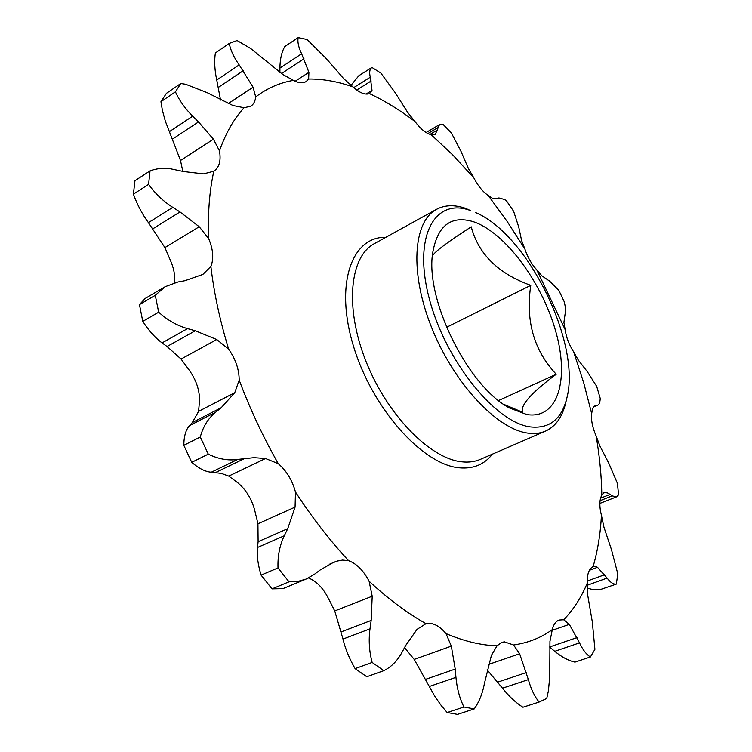 <?xml version="1.0" encoding="UTF-8"?>
<svg xmlns="http://www.w3.org/2000/svg" width="752" height="752" viewBox="0 0 752 752"><rect width="100%" height="100%" fill="white"/><g stroke="black" fill="none" stroke-linecap="round" stroke-linejoin="round"><path stroke-width="1.13" d="M503.784 404.35L522.518 412.209C520.14 405.356 531.373 392.704 556.236 374.261C533.948 350.554 525.46 320.925 530.78 285.365C498.275 273.625 478.432 254.12 471.25 226.831C447.346 242.21 434.402 251.939 432.4 256.018M473.356 221.699C504.836 232.208 541.421 281.53 555.38 330.147C569.725 378.792 558.304 419.654 526.851 414.549L509.593 408.016C467.791 386.509 424.344 298.102 432.87 251.873C437.89 225.186 451.388 215.128 473.356 221.699M436.545 209.319L374.402 243.62C349.708 256.564 344.529 307.305 365.867 361.054C386.989 414.831 430.012 458.711 461.775 461.803C468.656 462.565 474.869 461.737 480.406 459.34L545.529 431.103C540.265 433.387 534.305 434.045 527.641 433.086C496.893 429.082 453.898 383.266 431.817 328.022C409.52 272.807 413.055 221.567 436.545 209.319C444.836 204.911 454.49 204.572 465.516 208.323L470.235 210.447C434.75 197.4 412.81 236.203 429.176 298.271C445.043 360.283 495.277 422.615 530.273 426.892C549.364 428.95 561.556 419.353 566.839 398.109C581.465 343.579 527.782 234.342 475.687 212.609M492.391 454.142C484.344 464.52 473.299 469.069 459.265 467.8C422.737 464.764 372.362 408.693 353.609 346.634C334.452 284.576 351.541 236.391 385.842 237.303M566.839 398.109L565.701 402.912C562.308 417.078 555.587 426.469 545.529 431.103M139.468 304.598L155.279 295.31L165.177 286.7L145.136 298.488L139.468 304.598L142.767 321.377C148.915 330.814 155.344 337.986 162.075 342.903L167.057 346.512L181.063 359.061L189.354 370.341C196.253 380.155 199.656 390.316 199.543 400.807L198.556 411.4L192.362 422.511L189.57 425.585C185.829 429.693 183.911 436.273 183.808 445.316L191.722 462.32C198.876 468.487 205.399 471.786 211.303 472.209L221.257 473.393L228.74 476.101L237.801 482.775C246.083 489.768 251.741 499.027 254.778 510.533L257.936 523.777L258.115 541.694L257.504 547.484C256.686 555.22 257.88 564.432 261.076 575.101L272.036 588.863L282.959 588.619L305.622 579.256M183.808 445.316L200.286 437.006C203.059 426.6 208.172 418.338 215.645 412.218L221.22 407.706L234.765 392.676L239.192 380.108C249.955 408.844 262.974 436.686 278.259 463.646L265.531 458.504L253.941 457.658L237.688 459.425C228.091 460.816 218.287 459.049 208.276 454.152L191.722 462.32M261.076 575.101L278.014 567.929C277.591 556.076 279.688 545.36 284.284 535.762L287.734 528.656L295.075 507.111L295.461 491.987C312.061 517.526 329.771 540.415 348.59 560.663C356.711 563.718 363.545 570.571 369.091 581.211C388.239 598.968 407.208 613.115 425.999 623.662L417.04 629.358L405.685 645.498L402.16 652.04C397.479 660.735 391.369 666.939 383.821 670.671L366.788 676.753L355.104 668.631L372.146 662.446L383.821 670.671M372.146 662.446C369.204 651.364 368.489 640.159 370.003 628.841L371.168 620.438L372.212 596.223L369.091 581.211M308.489 577.959C316.301 581.117 322.805 587.688 328.004 597.661L334.734 610.944L342.997 639.059C345.281 648.694 349.313 658.555 355.104 668.631M348.59 560.663L342.517 560.071L336.999 561.105L333.136 562.543L320.098 570.035L314.468 574.255L305.951 579.125L297.717 581.456L289.012 581.822L272.036 588.863M463.946 707.021C459.641 698.354 456.981 688.475 455.947 677.355L455.214 669.073L451.322 646.147L445.992 633.579C464.191 641.296 481.205 645.376 497.034 645.818L491.404 655.415L484.467 683.295C482.577 693.438 479.156 701.992 474.221 708.939L457.507 714.4L447.177 712.539L463.946 707.021L474.221 708.939M404.548 647.613L414.211 659.41L434.825 696.38L441.368 705.724L447.177 712.539M425.999 623.662L428.537 623.314C434.477 623.342 440.296 626.764 445.992 633.579M519.632 653.761L513.55 644.99C528.205 642.894 541.12 637.762 552.306 629.603L549.947 641.353L549.75 676.556L548.415 690.862L546.732 698.467L539.118 702.058C534.597 696.559 531.006 689.076 528.365 679.62L519.632 653.761L488.471 664.467M497.034 645.818L501.716 642.377L504.432 641.86L513.55 644.99M569.33 624.357L563.68 619.77C573.466 609.675 581.343 597.398 587.331 582.941L587.735 595.274L592.313 621.913L594.917 649.333L590.414 656.975C586.485 654.635 582.856 649.944 579.519 642.894L569.33 624.357L552.043 630.383M552.306 629.603C553.528 624.47 555.813 621.274 559.15 620.033L563.68 619.77M597.492 567.299L595.321 566.322L593.093 566.623C597.69 550.896 600.463 533.817 601.44 515.402L603.922 527.124L611.451 549.59L617.806 573.879L616.32 584.107C613.482 584.511 610.408 582.499 607.108 578.072L597.492 567.299L589.408 570.279M610.107 494.402L607.56 492.974L604.533 492.438L601.826 495.079C601.525 475.969 599.617 456.238 596.092 435.878L599.993 446.171L608.885 463.411L617.392 483.263L618.595 494.816L616.452 496.884L612.175 495.888L610.107 494.402L600.566 498.181M549.721 281.22L558.792 290.272L564.244 301.759C565.57 307.333 565.871 311.319 565.137 313.697L563.915 322.373L565.156 329.658L536.806 269.874L541.816 275.777L549.721 281.22M498.858 197.917L504.705 199.524L506.613 200.981L513.644 211.312L518.758 227.104L521.597 240.471L524.915 249.109L507.252 221.558L488.274 195.529L493.039 198.678L497.57 198.66L498.858 197.917L497.063 198.885L498.914 197.889M160.947 101.708L166.38 93.37L180.8 83.5L185.622 84.243L207.12 92.646L232.988 105.524L244.052 107.733C233.853 118.901 225.666 133.292 219.481 150.908L213.427 139.195L198.528 121.927L192.7 116.165C184.983 108.476 179.23 100.364 175.442 91.819L160.947 101.708L162.376 110.253L165.299 121.072L180.489 160.486L182.821 171.362M133.405 194.148L134.946 180.706L150.043 170.883C156.172 168.523 163.043 167.846 170.676 168.824L183.685 171.559L203.519 173.881L213.812 171.23C209.423 191.14 207.702 213.596 208.652 238.6L199.214 226.747L180.001 211.942L172.81 207.373C163.25 201.273 155.175 193.593 148.586 184.362L133.405 194.148C137.334 204.864 142.344 214.358 148.417 222.639L164.914 247.596L170.798 261.292C174.079 269.028 175.263 276.21 174.361 282.827M556.236 374.261L498.595 400.515M530.78 285.365L446.519 327.317M487.108 669.816L502.505 688.193C508.813 696.249 515.628 702.594 522.931 707.256L539.118 702.058M577.047 637.583L549.562 646.993L554.741 651.317C561.622 657.013 568.362 660.623 574.96 662.117L590.414 656.975M587.256 588.186L593.76 589.756L599.786 589.737L616.32 584.107M431.187 134.702L435.145 134.758L439.469 124.653L443.116 124.465L451.36 132.907L461.023 151.415L468.374 168.448L473.779 177.782L452.901 155.072L431.187 134.702C425.942 133.367 420.556 128.996 415.038 121.58L407.622 112.339L395.355 92.91L380.888 73.085L371.939 67.417L358.854 75.689L351.005 85.352M415.038 121.58C400.008 110.121 384.836 100.806 369.523 93.633C365.04 95.09 359.522 92.834 352.989 86.884L343.758 78.725L326.377 58.684L307.089 39.499L298.177 37.6L284.754 46.568C281.615 52.161 279.998 59.323 279.923 68.056L279.904 72.389M352.989 86.884C337.761 81.526 322.975 78.894 308.63 78.998L306.205 81.498C302.943 83.5 298.685 83.124 293.43 80.37L282.855 74.504L250.783 48.57L237.096 40.523L229.266 43.409L215.363 52.969C214.17 61.091 214.621 70.105 216.745 80.013L220.552 100.082M200.286 437.006L208.276 454.152M278.014 567.929L289.012 581.822M596.092 435.878C592.444 427.465 590.978 420.067 591.683 413.694L592.473 408.411L594.935 405.826L597.755 405.187C599.288 404.473 600.096 402.179 600.199 398.287L596.693 386.378L587.35 371.704L578.391 360.227L573.673 351.917C569.01 344.604 566.181 337.187 565.156 329.658M180.8 83.5L175.442 91.819M150.043 170.883L148.586 184.362M591.683 413.694L583.721 382.824L573.673 351.917M369.523 93.633L372.014 90.353L370.285 77.212C369.119 72.267 369.674 69.005 371.939 67.417M308.63 78.998L308.922 72.324L301.608 53.759C298.469 47.122 297.331 41.736 298.177 37.6M293.43 80.37C279.669 82.711 267.092 88.228 255.699 96.923L253.076 87.213L239.174 64.888C233.769 57.18 230.469 50.027 229.266 43.409M208.652 238.6C213.201 249.504 213.935 258.782 210.87 266.434C213.972 292.932 219.904 320.493 228.646 349.125C235.62 359.165 239.136 369.495 239.192 380.108M278.259 463.646C286.54 470.846 292.274 480.293 295.461 491.987M587.331 582.941C586.983 574.246 588.91 568.803 593.093 566.623M601.44 515.402C599.222 506.453 599.353 499.685 601.826 495.079M536.806 269.874C531.532 264.14 527.575 257.222 524.915 249.109M488.274 195.529C482.784 191.798 477.952 185.876 473.779 177.782M255.699 96.923C255.21 101.257 253.584 104.359 250.811 106.22L244.052 107.733M219.481 150.908C221.135 160.637 219.302 167.376 213.972 171.127L213.812 171.23M155.279 295.31L158.672 312.202L142.767 321.377M228.646 349.125L216.726 339.528L195.285 330.767L187.539 328.615C177.209 325.729 167.593 320.249 158.672 312.202M165.177 286.7L177.904 282.009L184.86 280.722L202.88 274.424L210.87 266.434M265.531 458.504L228.74 476.101M372.212 596.223L334.734 610.944M451.322 646.147L414.211 659.41M199.214 226.747L164.914 247.596M180.001 211.942L152.929 228.749M172.81 207.373L148.417 222.639M192.7 116.165L169.35 131.675M198.528 121.927L172.584 139.035M213.427 139.195L180.489 160.486M239.174 64.888L216.745 80.013M243.272 70.697L218.343 87.401M253.076 87.213L228.185 103.607M301.608 53.759L279.923 68.056M303.996 58.778L281.502 73.546M308.922 72.324L295.179 81.235M370.285 77.212L353.76 87.599M371.187 80.962L356.73 90.024M372.014 90.353L366.036 94.075M437.777 127.727L427.916 133.518M437.495 129.993L430.012 134.382M595.81 405.572L594.136 406.306M597.22 405.347L593.394 407.011M604.533 492.438L603.273 492.936M612.175 495.888L600.077 500.672M604.646 574.716L587.265 581.042M607.108 578.072L587.246 585.272M579.519 642.894L554.741 651.317M526.419 672.532L497.768 682.13M528.365 679.62L502.505 688.193M455.214 669.073L425.698 679.31M455.947 677.355L429.279 686.51M336.999 561.105L329.301 564.291M371.168 620.438L341.295 631.849M370.003 628.841L342.997 639.059M237.688 459.425L211.303 472.209M244.879 458.372L215.664 472.491M295.075 507.111L257.936 523.777M287.734 528.656L258.115 541.694M284.284 535.762L257.504 547.484M215.645 412.218L189.57 425.585M221.22 407.706L192.362 422.511M234.765 392.676L198.556 411.4M216.726 339.528L181.063 359.061M195.285 330.767L167.057 346.512M187.539 328.615L162.075 342.903M439.469 124.653L426.111 132.512M597.755 405.187L593.29 407.123M616.452 496.884L599.87 503.426"/></g></svg>
